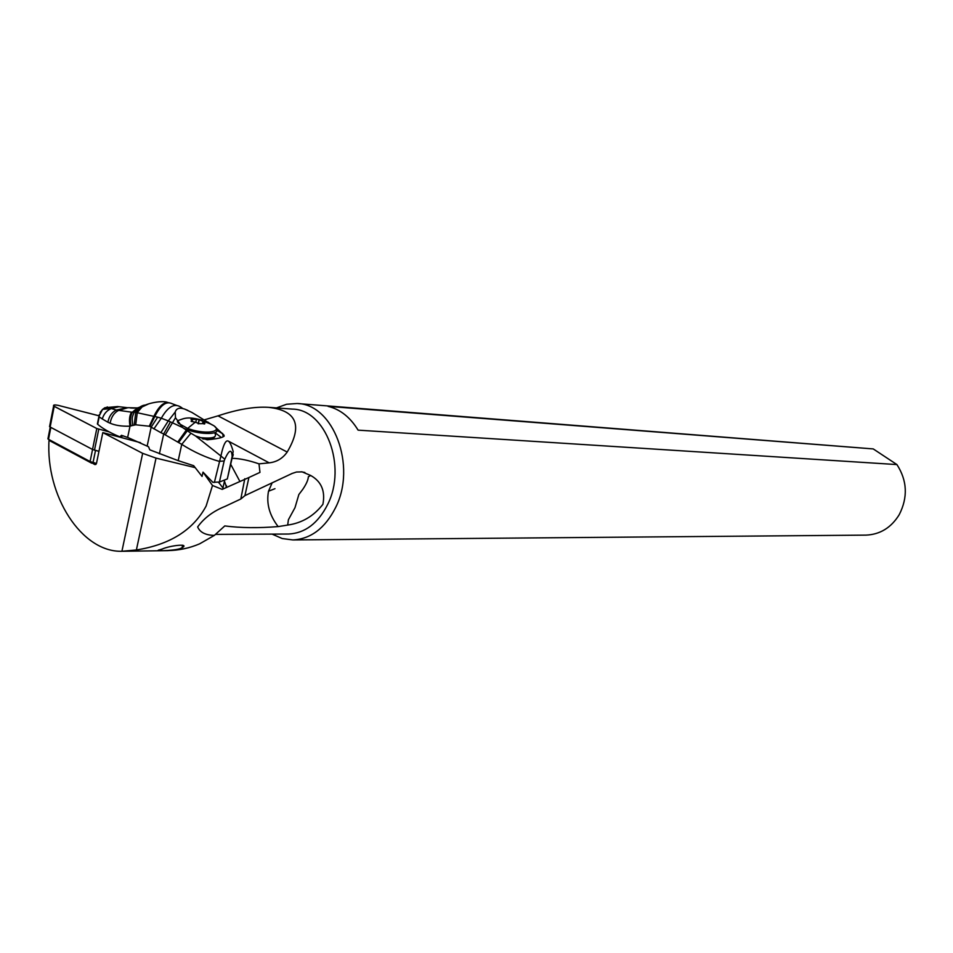 <?xml version="1.0" encoding="UTF-8"?>
<svg xmlns="http://www.w3.org/2000/svg" width="953" height="953" viewBox="0 0 953 953"><rect width="100%" height="100%" fill="white"/><g stroke="black" fill="none" stroke-linecap="round" stroke-linejoin="round"><path stroke-width="1.43" d="M50.438 425.562L49.556 426.634L50.152 427.027L92.524 449.459L96.801 428.528L109.19 431.9L96.801 428.528L53.618 405.99C53.058 404.882 54.559 404.668 58.109 405.335L99.029 415.794L102.59 409.349L111.275 408.563L118.911 406.717M92.524 449.459L98.957 451.317L102.805 432.591L140.556 442.692M865.693 535.121L866.039 535.121C880.167 534.478 891.234 527.652 899.251 514.632C908.03 497.323 907.256 480.634 896.928 464.576L873.246 448.923L328.094 406.359C340.233 409.325 350.239 417.259 358.102 430.148L896.928 464.576M276.453 407.92L286.579 404.263L297.05 403.512C333.288 403.834 356.934 465.91 335.575 507.627C325.104 528.224 310.869 539.005 292.869 539.934L282.219 538.54L272.105 534.121M873.246 448.923L297.646 403.56M288.092 534.037L288.509 534.037C305.031 533.227 318.099 523.34 327.689 504.399C347.202 466.16 325.533 409.29 292.333 409.099L269.306 407.384M204.407 419.832L218.011 415.853C237.654 409.313 254.499 406.466 268.543 407.336C296.693 410.505 302.899 425.419 287.187 452.056C282.731 458.393 276.739 461.991 269.211 462.848L258.99 463.849L259.966 472.39L248.912 477.513L244.921 495.62L291.809 473.617M291.809 473.558L296.502 472.021L302.149 471.878L310.714 475.499C321.399 481.503 325.449 491.117 322.9 504.328C313.716 516.133 301.982 523.042 287.687 525.067L278.157 526.604C269.413 515.216 266.197 503.434 268.52 491.224L272.201 482.694M195.055 467.601L156.03 458.107L136.386 549.964C170.027 544.663 193.28 530.011 206.134 506.019L212.495 485.494L222.18 489.389L248.912 477.513M226.588 487.483L224.134 480.181M218.571 482.289L223.514 488.722M232.639 455.748L227.85 476.619M224.146 460.99L224.777 459.227C229.208 449.613 231.674 448.696 232.151 456.475L227.326 478.93L219.416 482.039L224.146 460.99L219.095 461.335C206.301 457.714 193.852 452.056 181.737 444.36L178.199 460.656L193.673 465.683L202.06 476.44L203.013 472.14L212.495 485.494M203.013 472.14L212.853 482.313L219.416 482.039M178.199 460.656L149.8 449.828L148.537 446.743L128.214 437.665L121.484 435.318L119.911 436.879L123.271 435.831M162.129 549.059C170.444 545.426 190.231 543.186 182.035 547.82L179.533 548.821C171.48 550.989 152.456 551.156 159.782 549.786L162.129 549.059M195.246 422.215L191.088 421.274L192.065 419.892L190.981 419.344L198.45 419.415L204.74 421.774L203.847 422.822L204.907 423.608L199.439 423.68L195.246 422.215L187.658 428.421L178.437 423.299M136.386 549.964L121.913 551.287L142.652 453.342L102.805 432.591M49.639 440.357L49.032 440.036C45.458 495.691 81.589 552.43 121.913 551.287M278.181 526.58C258.418 528.188 240.609 527.974 224.777 525.925L214.354 535.395L199.642 543.829C189.528 548.142 178.95 550.405 167.895 550.608M214.354 535.407C205.526 535.169 199.951 532.358 197.652 526.938C204.121 517.944 213.353 511.058 225.349 506.269L240.823 498.991L244.909 495.643M240.811 498.979L244.802 478.728M232.365 458.322C239.822 458.488 248.697 460.335 258.99 463.849M156.03 458.107L142.652 453.342M93.37 463.754L95.026 464.635L96.467 463.48L90.094 461.526L92.56 449.482M93.025 462.598L95.514 450.435L98.957 451.317L96.467 463.48M48.806 437.796L47.924 438.892L48.508 439.297L90.094 461.526M93.168 462.634L93.346 463.754L95.967 464.421M93.346 463.754L90.666 461.812M49.115 439.619L49.985 440.87L91.548 463.11M287.687 525.067L288.402 519.742L295.001 507.639L298.861 494.5L302.709 489.437C306.235 484.279 308.129 480.038 308.379 476.714L310.714 475.499M165.31 434.723L175.495 417.7L182.571 427.516L170.456 421.857L163.69 433.96L181.737 444.36L190.934 433.234L195.496 435.926L207.254 439.798C221.179 438.451 226.469 436.641 223.157 434.342L214.997 426.837M175.495 417.7L175.209 412.041L168.276 420.916L170.456 421.857M182.571 427.516L186.323 430.101L177.973 441.763M187.717 410.338L184.644 409.075C179.605 407.36 176.472 408.289 175.257 411.875L175.209 412.041M184.87 409.159L191.958 412.482L212.448 425.062M208.076 422.965L208.266 422.191M182.964 408.575L182.523 408.349C175.519 402.369 168.455 405.656 161.319 418.2L168.276 420.916L160.854 432.65L163.69 433.96L159.389 453.842M153.898 428.862L161.319 418.2L157.638 417.176L151.158 427.17L160.854 432.65M145.702 405.12C143.951 404.918 141.64 405.811 138.745 407.789L134.23 412.077L157.638 417.176M222.442 433.603L223.729 435.033M233.199 454.402L232.842 456.213M224.777 459.227L220.917 456.01C224.848 437.475 228.934 435.986 233.187 451.543L232.151 456.475M214.377 482.444L220.917 456.01L195.496 435.926M186.323 430.101L190.934 433.234M127.642 437.451L130.013 426.146C128.953 420.178 129.465 415.508 131.55 412.161L116.337 410.04C111.858 412.28 109.035 416.342 107.868 422.227L110.119 423.203C115.253 425.407 121.674 426.396 129.382 426.182L135.719 424.8L149.276 426.217L151.158 427.17L147.167 446.016M148.799 403.822L142.08 406.943L137.303 412.518L135.719 424.8M131.55 412.161L134.23 412.077C131.633 418.45 131.99 417.497 132.765 425.467M130.466 407.967L134.397 408.158M97.802 421.988L97.682 424.276C102.519 428.54 109.929 432.733 119.911 436.879M107.415 406.931L102.59 409.349L104.866 407.717L117.529 406.55L126.368 407.562M98.993 415.877L99.195 416.866L99.029 415.818L58.109 405.335C53.916 404.644 52.629 404.989 54.214 406.371L50.152 427.027M99.195 416.866L102.293 418.951C103.77 413.912 106.772 410.457 111.275 408.563L116.337 410.04L127.202 407.658M107.868 422.227L102.293 418.951M110.119 423.203C111.215 417.211 113.919 413.006 118.232 410.588L127.928 407.693L137.351 407.944L132.491 412.113C130.406 415.568 129.894 420.178 130.966 425.92M96.801 428.528L54.214 406.371M98.767 429.243L94.49 450.173M222.871 488.222L224.515 480.908M239.727 481.11L230.924 464.719M208.302 438.916L202.715 438.868M216.462 429.267C220.536 434.628 201.297 434.985 187.086 429.66L183.5 428.219M198.796 437.475C212.567 439.011 217.82 437.439 214.556 432.757M208.373 423.108C227.91 430.625 208.099 436.009 187.658 428.421M208.207 423.049L200.678 420.476M204.585 423.358L204.442 424.014M203.084 421.119L202.548 423.549M192.041 421.655L192.601 419.094M177.961 422.644L177.937 420.571L183.393 418.701M199.129 419.713L198.224 423.835M196.461 419.189L195.758 422.429M269.211 462.848L228.327 441.108M268.52 491.212L274.964 488.686M50.854 427.397L48.508 439.297M218.011 415.853L287.187 452.056M214.937 432.614L221.025 437.26M177.032 405.561L171.814 403.584C166.12 400.927 160.414 405.287 154.696 416.664L149.907 426.467M216.843 430.172L222.418 433.675L224.11 436.248M187.336 430.744L178.807 442.299M149.276 426.217L153.79 416.461C159.08 405.74 164.381 401.225 169.682 402.928M134.194 425.121L135.779 412.232L140.425 407.384L147.072 404.513M144.487 405.692L137.351 407.944L142.08 406.943C145.738 403.56 162.594 399.867 168.085 402.607M100.101 412.518L102.59 409.349L98.933 416.425M97.385 424.014L99.255 414.722M49.556 426.634L53.618 405.99M866.039 535.121L292.869 539.934M226.492 485.589L226.04 487.555M182.619 545.187L182.035 547.82M203.072 438.976C209.624 439.381 213.567 438.618 214.901 436.677M203.835 422.894L203.608 423.871M191.898 420.666L191.708 421.571M202.417 420.285C187.753 416.258 184.822 418.176 177.937 420.571L177.365 421.75M199.248 419.808L198.355 423.847M199.07 419.665L198.164 423.823M122.913 551.275L167.895 550.643M218.94 482.98L219.13 482.147M91.679 463.182L90.857 461.895M304.9 472.485L301.231 471.783M288.509 534.037L215.485 534.383M50.247 427.075L47.924 438.892M222.502 433.341L223.205 436.522M97.682 424.276L99.172 416.938"/></g></svg>
